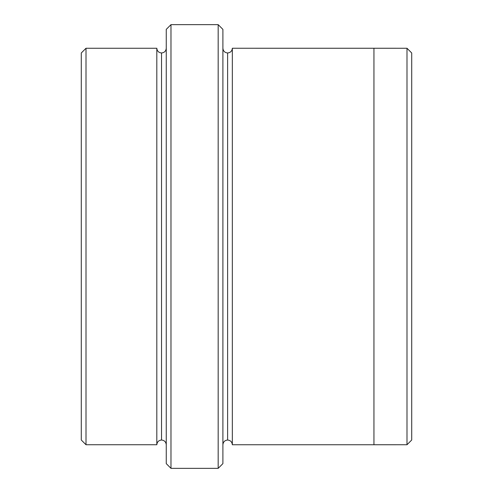 <?xml version="1.0" encoding="UTF-8"?>
<svg xmlns="http://www.w3.org/2000/svg" width="493" height="493" viewBox="0 0 493 493"><rect width="100%" height="100%" fill="white"/><g stroke="black" fill="none" stroke-linecap="round" stroke-linejoin="round"><path stroke-width="0.74" d="M166.258 29.37L166.258 463.63L170.979 468.35L170.979 24.65L166.258 29.37L170.979 24.65L170.979 468.35L218.177 468.35L222.898 463.63L222.898 29.37L218.177 24.65L218.177 468.35L218.177 24.65L170.979 24.65L218.177 24.65L222.898 29.37L222.898 463.63L218.177 468.35L170.979 468.35L166.258 463.63L166.258 29.37M411.71 440.021L411.71 52.979L406.99 48.259L406.99 444.741L411.71 440.021L406.99 444.741L406.99 48.259L232.339 48.252L232.339 444.748C232.037 441.901 230.465 440.329 227.618 440.027L227.618 52.973C224.771 52.671 223.2 51.099 222.898 48.252C223.2 51.099 224.771 52.671 227.618 52.973C230.465 52.671 232.037 51.099 232.339 48.252L373.947 48.252L373.947 444.748L406.99 444.741L373.947 444.741L373.947 48.252L406.99 48.259L411.71 52.979L411.71 440.021M81.29 52.979L81.29 440.021L86.01 444.741L86.01 48.259L81.29 52.979L86.01 48.259L86.01 444.741L156.817 444.741C157.119 441.901 158.691 440.323 161.538 440.021L161.538 52.979C158.691 52.677 157.119 51.099 156.817 48.259L156.817 444.741L156.817 48.259C157.119 51.099 158.691 52.677 161.538 52.979C164.385 52.677 165.956 51.099 166.258 48.259C165.956 51.099 164.385 52.677 161.538 52.979L161.538 440.021C158.691 440.323 157.119 441.901 156.817 444.741L86.01 444.741L81.29 440.021L81.29 52.979M166.258 444.741C165.956 441.901 164.385 440.323 161.538 440.021C164.385 440.323 165.956 441.901 166.258 444.741M222.898 444.748C223.2 441.901 224.771 440.329 227.618 440.027C224.771 440.329 223.2 441.901 222.898 444.748M156.817 48.259L86.01 48.259L156.817 48.259M232.339 444.748L373.947 444.748L232.339 444.748L232.339 48.252C232.037 51.099 230.465 52.671 227.618 52.973L227.618 440.027C230.465 440.329 232.037 441.901 232.339 444.748"/></g></svg>

